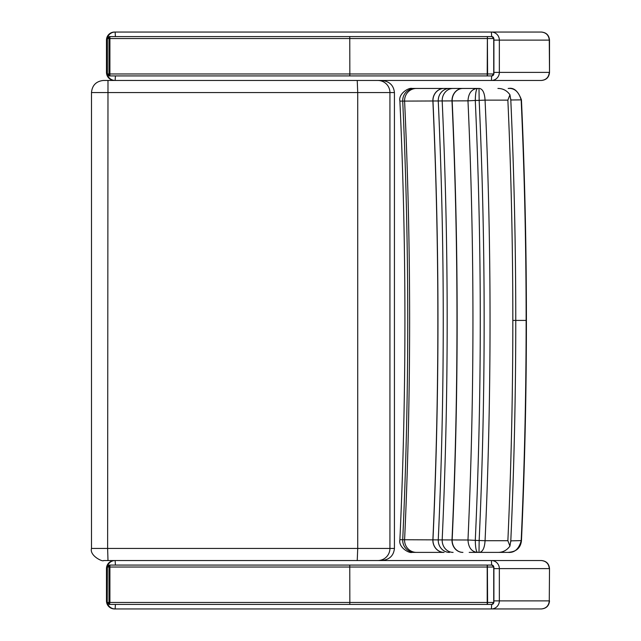 <?xml version="1.0" encoding="UTF-8"?>
<svg xmlns="http://www.w3.org/2000/svg" width="641" height="641" viewBox="0 0 641 641"><rect width="100%" height="100%" fill="white"/><g stroke="black" fill="none" stroke-linecap="round" stroke-linejoin="round"><path stroke-width="0.96" d="M479.003 88.45L477.673 88.45C476.255 88.827 475.462 92.825 475.285 100.461L479.164 100.381L479.003 88.45L479.54 88.45L444.005 88.45L479.54 88.45C482.777 89.115 484.62 93.009 485.061 100.132L507.872 100.14L509.94 94.756L510.797 100.06C514.106 173.471 515.757 246.929 515.765 320.42L526.133 320.42C526.133 393.862 524.482 467.257 521.189 540.611L510.805 540.86M508.169 88.45C514.499 87.953 518.833 91.799 521.173 99.98L521.437 99.86C518.184 91.206 513.914 87.4 508.633 88.458L508.169 88.45M510.805 99.988L521.437 99.868M509.94 94.756C506.903 90.541 502.897 88.442 497.921 88.45M479.164 100.357L485.061 100.132M469.188 88.45L477.128 88.45C471.52 89.203 468.467 93.338 467.978 100.837L475.285 100.461M400.24 101.118L467.978 100.837M469.188 552.39L477.128 552.39C471.52 551.645 468.467 547.51 467.978 540.002L432.875 539.858C436.2 466.752 437.867 393.606 437.867 320.42C437.867 247.234 436.2 174.096 432.875 100.99A12.099 11.137 90 0 1 444.005 88.45L412.323 88.45M414.198 88.45L416.113 88.45M521.189 100.236C524.482 173.591 526.133 246.985 526.133 320.42L526.405 320.42C526.405 246.993 524.755 173.607 521.462 100.252M512.832 320.42L515.765 320.42C515.757 393.919 514.106 467.369 510.797 540.788L509.94 546.092L507.872 540.708C511.181 467.321 512.832 393.895 512.832 320.42C512.832 246.953 511.181 173.527 507.872 100.14M526.405 320.42C526.405 393.854 524.755 467.241 521.462 540.587L521.173 540.86C518.833 549.049 514.499 552.895 508.169 552.39L479.54 552.39C482.777 551.733 484.62 547.839 485.061 540.716L485.069 540.7C488.386 467.313 490.045 393.886 490.045 320.42C490.045 246.953 488.386 173.535 485.069 100.148M485.069 540.7L475.285 540.387C475.462 548.015 476.255 552.013 477.673 552.39L479.003 552.39L479.164 540.467C482.489 467.161 484.147 393.814 484.147 320.42C484.147 247.033 482.489 173.687 479.164 100.381M475.285 540.387L475.285 540.347C478.611 467.081 480.269 393.774 480.269 320.42C480.269 247.073 478.611 173.767 475.285 100.501M467.978 539.97C471.287 466.832 472.946 393.646 472.946 320.42C472.946 247.202 471.287 174.015 467.978 100.877M462.93 552.39A12.099 10.777 -90 0 1 452.169 539.882C455.487 466.776 457.145 393.622 457.145 320.42C457.145 247.226 455.487 174.072 452.169 100.957A12.099 10.777 90 0 1 462.93 88.45M477.673 552.39L480.542 552.39M497.921 552.39C502.897 552.406 506.903 550.307 509.94 546.092M416.113 552.39L414.198 552.39M412.323 552.39L444.005 552.39A12.099 11.137 -90 0 1 432.875 539.858L400.24 539.73M475.285 540.347L467.978 540.002M507.872 540.708L485.061 540.716M414.727 88.45A12.099 12.019 90 0 0 402.716 101.086C406.074 174.152 407.748 247.266 407.748 320.42C407.748 393.582 406.074 466.688 402.716 539.762A12.099 12.019 -90 0 0 414.727 552.39M416.466 552.39A12.099 11.883 -90 0 1 404.599 539.786C407.948 466.704 409.623 393.582 409.623 320.42C409.623 247.258 407.948 174.144 404.599 101.062A12.099 11.883 90 0 1 416.466 88.45M444.109 552.39A12.099 11.145 -90 0 1 432.963 539.858C436.297 466.752 437.963 393.606 437.963 320.42C437.963 247.234 436.297 174.096 432.963 100.99A12.099 11.145 90 0 1 444.109 88.45M449.485 88.45A12.099 11.234 90 0 0 438.26 100.998C441.585 174.096 443.252 247.242 443.252 320.42C443.252 393.606 441.585 466.752 438.26 539.85A12.099 11.234 -90 0 0 449.485 552.39M453.107 552.39A12.099 10.937 -90 0 1 442.178 539.874C445.503 466.768 447.17 393.614 447.17 320.42C447.17 247.234 445.503 174.08 442.178 100.974A12.099 10.937 90 0 1 453.107 88.45M462.754 88.45A12.099 10.761 90 0 0 452.001 100.957C455.318 174.072 456.985 247.226 456.985 320.42C456.985 393.622 455.318 466.776 452.001 539.882A12.099 10.761 -90 0 0 462.754 552.39M107.992 560.538L107.624 548.44L91.487 548.44C89.371 555.811 103.073 562.213 103.626 560.538L357.237 560.538L357.726 548.44L107.624 548.44L107.992 80.462L141.757 80.462M114.787 560.538L103.626 560.538L114.787 560.538M381.531 560.538C389.351 559.801 393.654 555.763 394.431 548.44L394.431 92.56C393.646 85.229 389.343 81.191 381.523 80.462L357.237 80.462L357.726 92.56L357.726 548.44L389.928 548.44A12.099 12.075 90 0 1 377.861 560.538M91.487 548.44L91.487 92.56L389.928 92.56A12.099 12.075 -90 0 0 377.853 80.462L103.626 80.462M541.268 80.462C546.132 79.981 548.8 77.289 549.273 72.393L499.347 72.393A8.069 7.948 90 0 1 491.399 80.462L541.445 80.462C546.348 79.981 549.041 77.297 549.513 72.393L549.513 40.119C549.041 35.215 546.348 32.531 541.445 32.05L541.268 32.05C546.132 32.531 548.8 35.223 549.273 40.119L549.513 40.119M106.47 40.119L106.47 72.393A8.069 8.069 0 0 0 114.539 80.462A8.069 8.069 -90 0 1 106.47 72.393L107.223 72.393L106.47 72.393L106.47 40.119A8.069 8.069 -90 0 1 114.539 32.05L114.539 32.05A8.069 8.069 0 0 0 106.47 40.119L107.071 40.119A8.069 8.069 -90 0 1 107.223 38.572M107.496 37.555A8.069 8.069 -90 0 1 115.14 32.05L114.539 32.05L115.14 32.05L115.404 36.585M114.539 80.462L115.14 80.462A8.069 8.069 -90 0 1 107.496 74.957M491.919 36.585L487.384 36.585L487.593 73.971L349.842 73.971L349.77 36.585L487.208 36.585L109.907 36.585L109.907 38.54L493.882 38.54L491.919 36.585L493.882 38.54L493.882 73.971L491.919 75.926L109.178 75.926L107.223 73.971A8.069 8.069 -90 0 1 107.071 72.393L107.223 40.119M541.268 32.05L491.399 32.05A8.069 7.948 90 0 1 499.347 40.119L549.273 40.119L549.513 72.393M491.663 36.585L491.399 32.05L115.14 32.05M493.907 40.119L499.347 40.119L499.347 72.393L493.907 72.393M115.404 75.926L115.14 80.462L491.399 80.462L491.663 75.926M107.279 73.971L109.499 75.926L108.986 73.971L108.986 38.54L109.499 36.585L107.223 38.54L109.178 36.585L107.223 38.54L107.279 73.971M107.223 73.971L109.178 75.926L491.919 75.926L493.722 73.971A1.955 1.907 90 0 1 491.815 75.926L491.919 75.926M109.907 36.585L109.499 36.585M109.499 75.926L487.208 75.926L487.384 36.585L349.77 36.585M109.907 38.54L109.907 73.971L107.384 73.971L107.384 38.54L109.907 38.54M109.907 75.926L109.907 73.971L349.842 73.971L349.77 75.926M541.268 608.95C546.132 608.469 548.8 605.777 549.273 600.881L499.347 600.881A8.069 7.948 90 0 1 491.399 608.95L114.539 608.95A8.069 8.069 -90 0 1 106.47 600.881L107.223 600.881L106.47 600.881L106.47 568.607A8.069 8.069 -90 0 1 114.539 560.538L114.539 560.538A8.069 8.069 0 0 0 106.47 568.607L107.071 568.607A8.069 8.069 -90 0 1 107.223 567.061L109.178 565.074L107.223 567.029L109.178 565.074L108.986 567.029L109.907 567.029L109.907 602.46L108.986 602.46L108.986 567.029L107.384 567.029L107.223 602.46L109.178 604.415L107.384 602.46L108.986 602.46L109.499 604.415L109.907 602.46L349.842 602.46L349.77 604.415L109.178 604.415L491.919 604.415L493.907 602.46L491.919 604.415M107.496 566.043A8.069 8.069 -90 0 1 115.14 560.538L114.539 560.538L115.14 560.538L115.404 565.074M106.47 568.607L106.47 600.881A8.069 8.069 0 0 0 114.539 608.95L115.14 608.95A8.069 8.069 -90 0 1 107.496 603.445M107.223 602.428A8.069 8.069 -90 0 1 107.071 600.881L107.223 568.607M541.268 560.538L491.399 560.538A8.069 7.948 90 0 1 499.347 568.607L549.273 568.607C548.8 563.711 546.132 561.019 541.268 560.538L541.445 560.538C546.348 561.019 549.041 563.703 549.513 568.607L549.273 600.881L549.513 568.607M491.399 560.538L115.14 560.538L491.399 560.538L491.663 565.074M114.539 608.95L541.445 608.95C546.348 608.469 549.041 605.785 549.513 600.881M493.907 568.607L499.347 568.607L499.347 600.881L493.907 600.881M115.404 604.415L115.14 608.95L491.399 608.95L491.663 604.415M491.919 565.074L487.384 565.074L487.593 602.46L349.842 602.46L349.77 565.074L487.208 565.074L109.907 565.074L109.907 567.029L493.882 567.029L491.919 565.074L493.882 567.029L493.722 602.46A1.955 1.907 90 0 1 491.815 604.415M109.907 565.074L109.499 565.074M487.384 604.415L487.593 602.46L493.722 602.46L493.722 567.029A1.955 1.907 -90 0 0 491.815 565.074L349.77 565.074M510.757 541.877C514.098 468.106 515.765 394.287 515.765 320.42L515.765 320.42C515.765 246.561 514.098 172.741 510.757 98.962M394.431 548.44L389.928 548.44L389.928 92.56L394.431 92.56M377.853 80.462L381.523 80.462M487.208 75.926L491.815 75.926M487.384 75.926L487.593 73.971L493.722 73.971L493.722 38.54A1.955 1.907 -90 0 0 491.815 36.585L487.384 36.585M109.907 604.415L349.77 604.415M107.223 567.029L107.223 602.46L109.499 604.415M487.208 604.415L487.208 565.074M411.979 552.39C409.126 553.512 398.189 547.294 399.888 539.738C403.237 466.672 404.912 393.566 404.92 320.42C404.912 247.274 403.237 174.168 399.888 101.11C398.229 93.586 408.998 87.36 411.979 88.45M521.437 540.98C519.979 551.749 511.053 551.981 508.209 552.39L508.169 552.39M91.487 92.56C92.168 85.333 96.11 81.303 103.329 80.462L107.992 80.462M493.907 38.54L493.907 73.971M493.907 567.029L493.907 602.46"/></g></svg>
